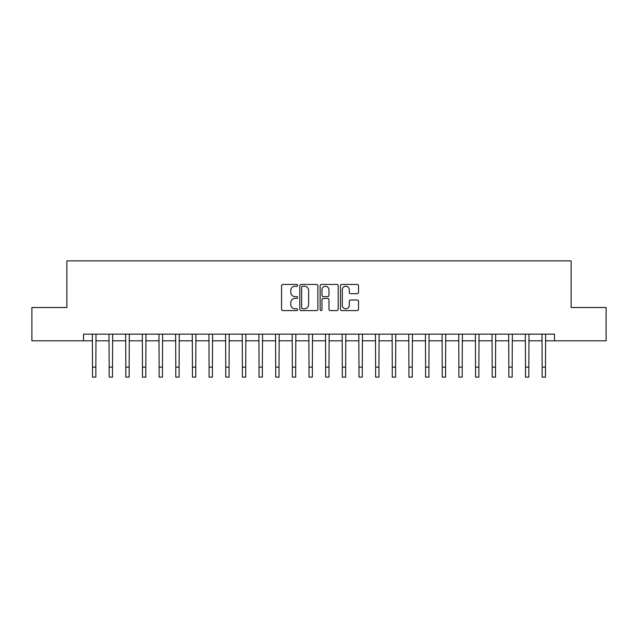 <?xml version="1.0" encoding="UTF-8"?>
<svg xmlns="http://www.w3.org/2000/svg" width="638" height="638" viewBox="0 0 638 638"><rect width="100%" height="100%" fill="white"/><g stroke="black" fill="none" stroke-linecap="round" stroke-linejoin="round"><path stroke-width="0.96" d="M297.683 285.353A0.917 0.917 0 0 0 296.766 284.444L282.873 284.444A1.308 1.308 0 0 0 281.565 285.744L281.565 309.286A1.308 1.308 0 0 0 282.873 310.594L296.766 310.594A0.917 0.917 0 0 0 297.683 309.677A0.917 0.917 0 0 0 296.766 308.76L294.971 308.76A4.187 4.187 0 0 1 290.784 304.581L290.784 302.619A4.187 4.187 0 0 1 294.971 298.432L296.766 298.432A0.917 0.917 0 0 0 297.683 297.515A0.917 0.917 0 0 0 296.766 296.598L294.971 296.598A4.187 4.187 0 0 1 290.784 292.419L290.784 290.457A4.187 4.187 0 0 1 294.971 286.271L296.766 286.271A0.917 0.917 0 0 0 297.683 285.353M357.216 293.663A1.308 1.308 0 0 0 358.524 292.356L358.524 285.744A1.308 1.308 0 0 0 357.216 284.444L341.785 284.444A1.308 1.308 0 0 0 340.477 285.744L340.477 309.286A1.308 1.308 0 0 0 341.785 310.594L357.216 310.594A1.308 1.308 0 0 0 358.524 309.286L358.524 301.311A1.308 1.308 0 0 0 357.216 300.004L350.613 300.004A1.308 1.308 0 0 0 349.305 301.311L349.305 305.267A3.501 3.501 0 0 1 345.804 308.76A3.501 3.501 0 0 1 342.311 305.267L342.311 289.772A3.501 3.501 0 0 1 345.804 286.271A3.501 3.501 0 0 1 349.305 289.772L349.305 292.356A1.308 1.308 0 0 0 350.613 293.663L357.216 293.663M83.522 340.812L31.9 340.812L31.9 307.508L66.87 307.508L66.87 260.878L571.13 260.878L571.13 307.508L606.1 307.508L606.1 340.812L554.478 340.812L554.478 334.152L83.522 334.152L83.522 340.812L92.518 340.812M317.86 285.744A1.308 1.308 0 0 0 316.552 284.444L301.12 284.444A1.308 1.308 0 0 0 299.812 285.744L299.812 309.286A1.308 1.308 0 0 0 301.12 310.594L316.552 310.594A1.308 1.308 0 0 0 317.86 309.286L317.86 285.744M321.448 284.444L336.88 284.444A1.308 1.308 0 0 1 338.188 285.744L338.188 309.286A1.308 1.308 0 0 1 336.88 310.594L330.277 310.594A1.308 1.308 0 0 1 328.969 309.286L328.969 299.74A1.308 1.308 0 0 0 327.661 298.432L323.283 298.432A1.308 1.308 0 0 0 321.975 299.74L321.975 309.677A0.917 0.917 0 0 1 321.058 310.594A0.917 0.917 0 0 1 320.14 309.677L320.14 285.744A1.308 1.308 0 0 1 321.448 284.444M95.852 340.812L109.17 340.812M112.503 340.812L125.822 340.812M129.155 340.812L142.473 340.812M145.807 340.812L159.133 340.812M162.459 340.812L175.785 340.812M179.111 340.812L192.437 340.812M195.77 340.812L209.089 340.812M212.422 340.812L225.74 340.812M229.074 340.812L242.392 340.812M245.726 340.812L259.052 340.812M262.377 340.812L275.704 340.812M279.029 340.812L292.356 340.812M295.689 340.812L309.007 340.812M312.341 340.812L325.659 340.812M328.993 340.812L342.311 340.812M345.644 340.812L358.971 340.812M362.296 340.812L375.623 340.812M378.948 340.812L392.274 340.812M395.608 340.812L408.926 340.812M412.26 340.812L425.578 340.812M428.911 340.812L442.23 340.812M445.563 340.812L458.889 340.812M462.215 340.812L475.541 340.812M478.867 340.812L492.193 340.812M495.527 340.812L508.845 340.812M512.178 340.812L525.497 340.812M528.83 340.812L542.148 340.812M545.482 340.812L554.478 340.812M302.556 286.271A0.917 0.917 0 0 0 301.638 287.188L301.638 307.851A0.917 0.917 0 0 0 302.556 308.76L304.454 308.76A4.187 4.187 0 0 0 308.64 304.581L308.64 290.457A4.187 4.187 0 0 0 304.454 286.271L302.556 286.271M328.969 289.835A3.501 3.501 0 0 0 325.476 286.334A3.501 3.501 0 0 0 321.975 289.835L321.975 295.298A1.308 1.308 0 0 0 323.283 296.598L327.661 296.598A1.308 1.308 0 0 0 328.969 295.298L328.969 289.835M92.358 334.152L92.518 367.129L95.852 367.129L96.003 334.152M92.518 367.129L92.518 377.122L95.852 377.122L95.852 367.129M109.01 334.152L109.17 367.129L112.503 367.129L112.663 334.152M109.17 367.129L109.17 377.122L112.503 377.122L112.503 367.129M125.662 334.152L125.822 367.129L129.155 367.129L129.315 334.152M125.822 367.129L125.822 377.122L129.155 377.122L129.155 367.129M142.322 334.152L142.473 367.129L145.807 367.129L145.966 334.152M142.473 367.129L142.473 377.122L145.807 377.122L145.807 367.129M158.974 334.152L159.133 367.129L162.459 367.129L162.618 334.152M159.133 367.129L159.133 377.122L162.459 377.122L162.459 367.129M175.625 334.152L175.785 367.129L179.111 367.129L179.27 334.152M175.785 367.129L175.785 377.122L179.111 377.122L179.111 367.129M192.277 334.152L192.437 367.129L195.77 367.129L195.922 334.152M192.437 367.129L192.437 377.122L195.77 377.122L195.77 367.129M208.929 334.152L209.089 367.129L212.422 367.129L212.582 334.152M209.089 367.129L209.089 377.122L212.422 377.122L212.422 367.129M225.581 334.152L225.74 367.129L229.074 367.129L229.233 334.152M225.74 367.129L225.74 377.122L229.074 377.122L229.074 367.129M242.241 334.152L242.392 367.129L245.726 367.129L245.885 334.152M242.392 367.129L242.392 377.122L245.726 377.122L245.726 367.129M258.892 334.152L259.052 367.129L262.377 367.129L262.537 334.152M259.052 367.129L259.052 377.122L262.377 377.122L262.377 367.129M275.544 334.152L275.704 367.129L279.029 367.129L279.189 334.152M275.704 367.129L275.704 377.122L279.029 377.122L279.029 367.129M292.196 334.152L292.356 367.129L295.689 367.129L295.841 334.152M292.356 367.129L292.356 377.122L295.689 377.122L295.689 367.129M308.848 334.152L309.007 367.129L312.341 367.129L312.5 334.152M309.007 367.129L309.007 377.122L312.341 377.122L312.341 367.129M325.5 334.152L325.659 367.129L328.993 367.129L329.152 334.152M325.659 367.129L325.659 377.122L328.993 377.122L328.993 367.129M342.159 334.152L342.311 367.129L345.644 367.129L345.804 334.152M342.311 367.129L342.311 377.122L345.644 377.122L345.644 367.129M358.811 334.152L358.971 367.129L362.296 367.129L362.456 334.152M358.971 367.129L358.971 377.122L362.296 377.122L362.296 367.129M375.463 334.152L375.623 367.129L378.948 367.129L379.108 334.152M375.623 367.129L375.623 377.122L378.948 377.122L378.948 367.129M392.115 334.152L392.274 367.129L395.608 367.129L395.759 334.152M392.274 367.129L392.274 377.122L395.608 377.122L395.608 367.129M408.767 334.152L408.926 367.129L412.26 367.129L412.419 334.152M408.926 367.129L408.926 377.122L412.26 377.122L412.26 367.129M425.418 334.152L425.578 367.129L428.911 367.129L429.071 334.152M425.578 367.129L425.578 377.122L428.911 377.122L428.911 367.129M442.078 334.152L442.23 367.129L445.563 367.129L445.723 334.152M442.23 367.129L442.23 377.122L445.563 377.122L445.563 367.129M458.73 334.152L458.889 367.129L462.215 367.129L462.375 334.152M458.889 367.129L458.889 377.122L462.215 377.122L462.215 367.129M475.382 334.152L475.541 367.129L478.867 367.129L479.026 334.152M475.541 367.129L475.541 377.122L478.867 377.122L478.867 367.129M492.034 334.152L492.193 367.129L495.527 367.129L495.678 334.152M492.193 367.129L492.193 377.122L495.527 377.122L495.527 367.129M508.685 334.152L508.845 367.129L512.178 367.129L512.338 334.152M508.845 367.129L508.845 377.122L512.178 377.122L512.178 367.129M525.337 334.152L525.497 367.129L528.83 367.129L528.99 334.152M525.497 367.129L525.497 377.122L528.83 377.122L528.83 367.129M541.997 334.152L542.148 367.129L545.482 367.129L545.642 334.152M542.148 367.129L542.148 377.122L545.482 377.122L545.482 367.129"/></g></svg>
